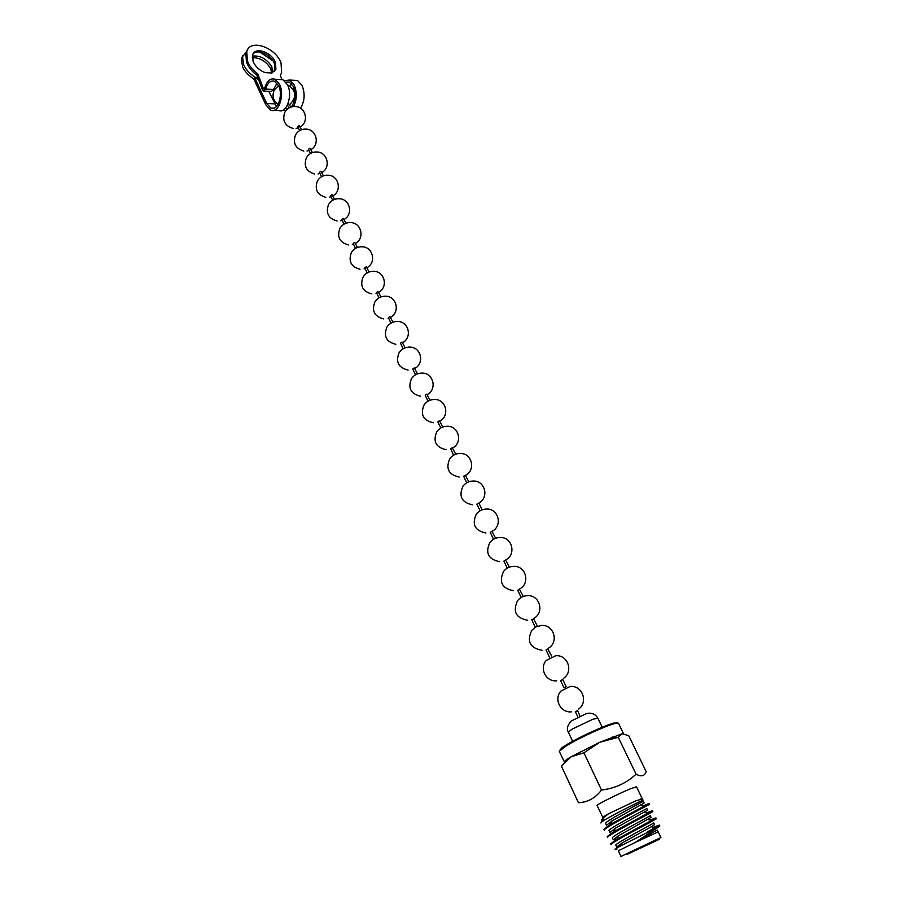<?xml version="1.0" encoding="UTF-8"?>
<svg xmlns="http://www.w3.org/2000/svg" width="902" height="902" viewBox="0 0 902 902"><rect width="100%" height="100%" fill="white"/><g stroke="black" fill="none" stroke-linecap="round" stroke-linejoin="round"><path stroke-width="1.35" d="M617.363 722.987L613.788 723.077L607.722 725.073C593.11 730.755 579.332 737.34 566.377 744.827L562.081 747.623L559.747 750.34M623.53 733.721L618.445 723.224L614.814 723.494L608.591 725.535C593.595 731.387 579.456 738.14 566.163 745.819L559.251 751.332L564.528 762.246M601.499 790.039C614.893 788.438 626.416 783.15 636.068 774.187C641.299 776.972 644.659 776.126 646.17 771.638L628.717 735.671L622.233 733.743L599.819 742.245L583.932 752.798L571.259 756.699L561.405 766.046L578.441 802.724C587.743 802.284 595.421 798.056 601.499 790.039L583.932 752.798M623.271 733.698L622.233 733.743L618.276 737.317L599.819 742.245L571.259 756.699C566.377 759.608 564.043 761.389 564.257 762.077M616.979 849.098C613.518 850.225 614.713 849.154 620.553 845.896L658.877 826.739L635.391 842.355L618.332 850.812L620.971 856.46L660.907 837.496L658.201 831.881L635.391 842.355M627.172 854.341L659.294 839.334L627.172 854.341M600.901 822.974L601.149 822.376L600.901 822.974M648.955 803.502L649.384 804.392L642.438 808.124C628.965 815.036 602.559 829.152 604.272 830.178L603.844 829.276L610.361 824.383L648.955 803.502L643.374 805.802M652.417 810.673L652.845 811.574L645.933 815.408C632.471 822.41 605.986 836.492 607.655 837.417L607.226 836.515L613.597 831.824L652.417 810.673L646.768 812.916M655.889 817.888L656.329 818.791L649.44 822.714C635.989 829.806 609.425 843.855 611.049 844.678L610.62 843.776L616.855 839.277L651.65 820.392L655.889 817.888L650.173 820.053M647.117 832.027L659.373 825.116L653.578 827.224M658.877 826.739L659.813 826.029L659.373 825.116M602.457 821.384C600.957 821.113 601.33 819.907 603.585 817.764L608.41 813.852L635.854 800.818L641.209 799.273M640.454 798.947L643.07 800.051L638.379 802.295C628.063 807.256 607.768 817.663 602.525 821.339L601.149 822.376M642.156 798.518L636.485 786.736L630.137 788.912C618.332 793.794 595.839 805.058 597.068 805.452L602.773 817.313M608.41 813.852L602.615 817.291M636.068 774.187L618.276 737.317M658.054 831.903L657.175 830.066L636.756 841.701M616.697 847.012L621.952 843.099L651.357 826.728L654.559 824.62L653.691 822.816C655.1 822.94 613.991 844.001 615.841 845.197L616.697 847.012M616.923 839.131L613.281 839.739L618.659 835.658L651.086 817.392L650.218 815.588C651.56 815.588 610.53 836.605 612.435 837.924L613.281 839.739M609.887 832.49L615.378 828.25L647.625 810.188L646.757 808.395C648.031 808.26 607.08 829.231 609.042 830.686L609.887 832.49M606.505 825.274L612.12 820.854L644.175 803.017L643.306 801.224C644.524 800.953 603.63 821.88 605.659 823.47L606.505 825.274M603.438 818.238L607.677 814.235M290.771 107.112L288.245 103.02M301.505 129.708L299.114 125.434L297.705 126.551L299.633 130.598M312.385 152.607L309.916 148.176L308.495 149.292L310.502 153.509M323.412 175.822L320.875 171.233L319.432 172.338L321.518 176.724M334.608 199.365L331.981 194.618L330.527 195.723L332.691 200.278M345.951 223.245L343.245 218.318L341.779 219.423L344.023 224.158M357.451 247.452L354.666 242.367L353.178 243.461L355.512 248.377M369.121 272.009L366.257 266.755L364.758 267.849L367.17 272.945M380.96 296.927L378.006 291.504L376.495 292.586L378.987 297.852M392.968 322.194L389.935 316.602L388.401 317.684L390.983 323.13M405.145 347.822L402.033 342.072L400.477 343.143L403.149 348.77M417.502 373.834L414.311 367.915L412.744 368.986L415.495 374.792M430.017 400.161L426.77 394.14L425.18 395.2L428.022 401.198M442.713 426.872L439.421 420.76L437.808 421.82L440.74 427.988M455.6 453.999L452.252 447.775L450.628 448.835L453.638 455.183M468.679 481.533L465.285 475.207L463.639 476.256L466.729 482.773M481.972 509.483L478.939 503.102L476.854 504.094L480.101 510.78M495.457 537.874L491.951 531.346L490.26 532.372L493.45 539.08M509.156 566.704L505.594 560.063L503.891 561.078L507.127 567.899M523.07 595.985L519.451 589.231L517.725 590.235L521.006 597.169M537.209 625.729L533.522 618.851L531.774 619.854L535.111 626.901M551.562 655.946L547.818 648.955L546.048 649.947L549.442 657.096M562.453 679.747L560.559 680.514L564.009 687.786M577.201 710.787L575.296 711.588L577.573 716.368M564.257 687.549L565.802 686.805M281.965 79.635L280.308 75.294L281.627 72.848L281.041 63.061C275.82 47.411 250.305 38.504 246.776 51.425L247.374 60.93C249.369 65.993 252.864 70.356 257.859 74.02L256.912 75.227C251.917 71.562 248.422 67.21 246.426 62.148L245.84 52.643L247.712 49.452M279.203 79.489L282.89 79.692L287.467 84.72C293.127 95.477 286.329 114.475 278.47 110.348L274.298 110.191M258.603 79.737L254.612 77.561L253.733 78.925L265.887 104.891L270.555 110.055C278.391 114.204 285.145 95.116 279.507 84.303L274.93 79.252C270.307 77.899 266.879 80.887 264.647 88.249L263.756 89.039L263.305 88.475L257.859 74.02M300.467 108.184C304.707 101.328 305.248 93.763 302.091 85.476L297.491 80.481L293.781 80.278M283.735 109.728L285.765 110.799M293.635 106.38C296.961 99.491 297.164 92.376 294.244 85.07L289.655 80.052L284.401 80.616M271.682 73.028L270.656 68.586C266.113 61.212 259.99 57.593 252.301 57.705M252.391 56.116C260.261 55.27 266.744 58.822 271.829 66.782L272.596 72.712M272.923 60.772L259.72 52.023M246.471 51.831L242.503 56.826L243.743 65.068C246.674 70.897 251.545 75.554 258.333 79.015M253.733 78.925C248.569 75.554 244.848 71.551 242.582 66.906L241.353 58.664L242.92 55.552M256.912 75.227L262.335 89.67L263.474 91.079L265.707 89.095C267.646 82.725 270.611 80.131 274.614 81.315L278.583 85.701C283.465 95.06 277.613 111.6 270.814 108.003L266.778 103.538L254.612 77.561M276.948 83.119L273.633 89.478L265.707 89.095M291.323 106.932C295.506 101.092 296.172 94.259 293.319 86.445L289.339 82.093L285.821 82.037M289.903 85.961L291.594 83.796M274.411 71.529L274.558 63.907C271.547 55.045 257.927 48.55 253.169 53.827M275.516 62.712L275.899 69.206L271.806 72.994L265.075 72.6C259.393 70.424 255.39 66.647 253.067 61.291L252.673 54.921C255.018 46.34 272.032 52.248 275.516 62.712M273.396 90.2L274.14 90.234M264.275 91.113L271.389 91.452L273.633 89.478M285.201 108.443L287.58 108.928M268.796 91.328L276.429 106.56M273.746 91.125L273.351 90.29M273.768 88.982L274.828 89.039M568.35 732.176C566.377 729.154 567.358 725.411 571.304 720.957L586.672 713.482C591.656 712.49 595.388 714.057 597.857 718.172L592.817 719.266L571.834 729.301L568.35 732.176L572.623 741.275M274.693 103.865L266.778 103.538M264.557 88.531L263.305 88.475M603.585 817.764L602.525 821.339M612.379 736.923L615.581 737.701M562.081 747.623L561.754 748.683M613.788 723.077L614.814 723.494M597.857 718.172L602.198 727.226M621.952 843.099L620.553 845.896M651.357 826.728L655.326 827.619M618.659 835.658L616.855 839.277M647.726 819.501L651.65 820.392M615.378 828.25L613.597 831.824M644.107 812.307L647.986 813.187M612.12 820.854L610.361 824.383M640.488 805.148L644.321 806.016M602.694 817.144L603.134 818.069M287.084 105.737L287.727 105.523M289.587 104.643C297.141 97.213 296.442 90.595 287.501 84.777M278.526 85.589L274.219 90.087C271.863 95.837 273.137 100.607 278.03 104.406M296.059 128.411L298.325 127.847M300.197 126.968C308.969 122.3 306.116 107.575 296.149 106.571C291.143 106.098 287.355 108.026 284.784 112.344C282.078 120.541 284.84 125.897 293.071 128.411M306.984 151.029L309.07 150.487M310.953 149.597C319.815 144.895 316.918 130.08 306.86 129.144C301.877 128.704 298.088 130.632 295.506 134.905C292.71 143.181 295.495 148.571 303.839 151.074M318.068 173.962L319.962 173.443M321.856 172.553C330.808 167.795 327.866 152.889 317.707 152.021C312.757 151.626 308.98 153.543 306.376 157.771C303.5 166.137 306.297 171.572 314.764 174.052M329.309 197.2L331.011 196.726M332.917 195.824C341.959 191.021 338.96 176.014 328.711 175.225C323.784 174.853 320.007 176.769 317.403 180.964C314.437 189.42 317.245 194.877 325.847 197.346M340.719 220.776L342.208 220.336M344.136 219.423C353.28 214.575 350.213 199.466 339.851 198.744C334.958 198.417 331.203 200.323 328.576 204.461C325.521 213.019 328.362 218.521 337.089 220.979M352.299 244.667L353.573 244.284M355.512 243.36C364.746 238.466 361.623 223.234 351.16 222.602C346.3 222.309 342.546 224.203 339.919 228.296C336.762 236.955 339.626 242.503 348.499 244.938M364.047 268.909L365.096 268.57M367.046 267.646C376.393 262.696 373.191 247.351 362.615 246.798C357.79 246.539 354.058 248.433 351.419 252.47C348.161 261.23 351.047 266.823 360.067 269.247M375.976 293.488L376.788 293.218M378.761 292.282C388.21 287.276 384.928 271.795 374.24 271.333C369.448 271.107 365.738 272.99 363.089 276.982C359.729 285.855 362.638 291.504 371.816 293.905M388.085 318.417L388.649 318.214M390.634 317.278C400.195 312.216 396.835 296.6 386.022 296.228C381.275 296.036 377.577 297.908 374.928 301.843C371.455 310.84 374.398 316.534 383.733 318.925M402.687 342.647C412.361 337.528 408.899 321.755 397.974 321.473C393.272 321.326 389.596 323.187 386.935 327.054C383.35 336.187 386.315 341.937 395.831 344.305M414.92 368.388C424.707 363.202 421.155 347.281 410.094 347.101C405.438 346.988 401.785 348.837 399.124 352.637C395.426 361.905 398.425 367.712 408.11 370.068M427.334 394.512C437.233 389.269 433.58 373.18 422.384 373.101C417.784 373.022 414.165 374.849 411.504 378.592C407.681 387.995 410.703 393.87 420.58 396.215M439.928 421.02C449.963 415.721 446.186 399.451 434.854 399.473C430.31 399.439 426.714 401.255 424.064 404.919C420.106 414.48 423.162 420.422 433.242 422.745M452.725 447.944C462.884 442.578 458.971 426.116 447.505 426.251C443.029 426.251 439.466 428.044 436.816 431.641C432.723 441.36 435.813 447.369 446.095 449.692M465.398 475.455C476.008 470.235 472.141 453.165 460.336 453.435C455.927 453.469 452.398 455.239 449.76 458.757C445.52 468.634 448.655 474.734 459.163 477.034M478.872 503.057C489.324 497.566 485.141 480.631 473.358 481.025C469.017 481.093 465.533 482.841 462.906 486.279C458.52 496.337 461.689 502.515 472.422 504.804M492.131 531.312C502.865 525.832 498.592 508.502 486.573 509.032C482.311 509.134 478.872 510.87 476.256 514.219C471.712 524.457 474.926 530.726 485.907 533.003M505.672 559.973C516.62 554.471 512.201 536.803 499.99 537.468C495.807 537.615 492.413 539.317 489.82 542.576C485.107 553.016 488.365 559.375 499.595 561.642M519.766 588.893C530.579 583.12 525.821 565.543 513.599 566.343C509.506 566.524 506.169 568.204 503.587 571.372C498.705 582.015 502.008 588.465 513.52 590.731M534.074 618.276C544.763 612.221 539.644 594.734 527.411 595.681C523.419 595.884 520.138 597.53 517.59 600.608C512.516 611.477 515.876 618.028 527.659 620.283M548.608 648.121C559.161 641.796 553.681 624.387 541.437 625.469L536.104 626.845L531.808 630.295C526.543 641.39 529.959 648.064 542.046 650.308M563.367 678.439C573.785 671.855 567.933 654.491 555.677 655.731L546.251 660.444C539.035 668.371 546.014 681.991 556.658 680.807M578.362 709.254C588.645 702.399 582.421 685.08 570.143 686.467L560.943 691.067C553.433 699.084 560.638 713.166 571.518 711.813M288.911 108.003L287.467 104.97M566.152 686.659L562.747 679.477M579.783 715.32L577.505 710.539M246.776 51.425L245.84 52.643M242.503 56.826L241.353 58.664M275.899 69.206L274.941 70.401M287.918 108.657L285.483 108.567M274.061 108.127L270.814 108.003M297.491 80.481L289.655 80.052M282.89 79.692L274.93 79.252"/></g></svg>
